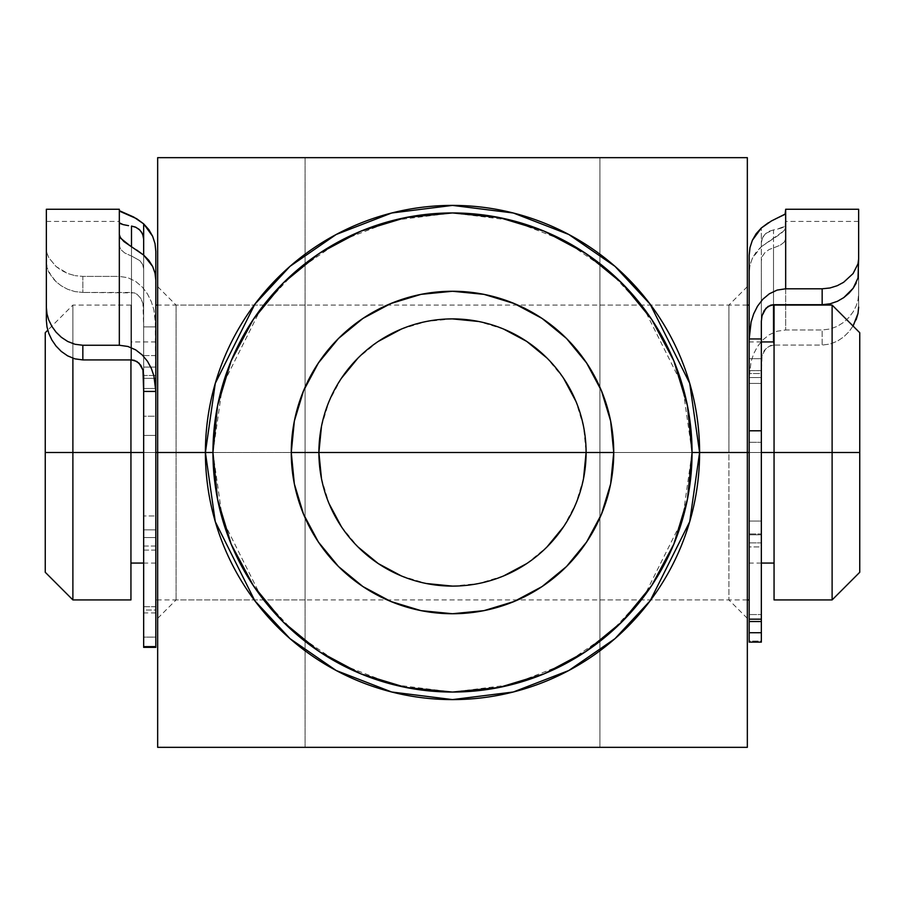 <?xml version="1.0" encoding="UTF-8"?>
<svg xmlns="http://www.w3.org/2000/svg" width="905" height="905" viewBox="0 0 905 905"><rect width="100%" height="100%" fill="white"/><g stroke="black" fill="none" stroke-linecap="round" stroke-linejoin="round"><path stroke-width="0.68" stroke-dasharray="4.53 3.39" d="M212.947 452.5L222.528 519.572L260.855 596.237L294.985 632.991L339.771 663.874L393.528 684.689L452.5 692.054L511.472 684.689L565.229 663.874L610.015 632.991L644.145 596.237L682.472 519.572L692.054 452.5A239.554 239.554 0 0 0 452.5 212.947A239.554 239.554 0 0 0 212.947 452.5A239.554 239.554 0 0 0 452.5 692.054A239.554 239.554 0 0 0 692.054 452.5L682.472 385.428L644.145 308.763L610.015 272.009L565.229 241.126L511.472 220.311L452.5 212.947L393.528 220.311L339.771 241.126L294.985 272.009L260.855 308.763L222.528 385.428L212.947 452.5M176.09 452.5L176.09 599.925L176.09 452.5L305.076 452.5L305.076 599.925L305.076 452.5L176.09 452.5L176.09 599.925L176.09 452.5L305.076 452.5L305.076 599.925L305.076 305.076L305.076 452.5L176.09 452.5L176.09 305.076L176.09 452.5L157.662 452.5L157.662 618.353L157.662 286.647L157.662 452.5L176.09 452.5L176.09 305.076L176.09 452.5M747.338 673.761L747.338 157.662L157.662 157.662L157.662 747.338L599.925 747.338L599.925 452.5L728.91 452.5L728.91 305.076L728.91 599.925L728.91 452.5L747.338 452.5L728.91 452.5L728.91 599.925L728.91 452.5L599.925 452.5L728.91 452.5L599.925 452.5L599.925 599.925L599.925 452.5L747.338 452.5L747.338 603.318M747.338 300.686L747.338 484.854L747.338 452.5L586.101 452.5A133.601 133.601 0 0 0 452.5 318.899A133.601 133.601 0 0 0 318.899 452.5A133.601 133.601 0 0 0 452.5 586.101A133.601 133.601 0 0 0 586.101 452.5L583.533 426.436L575.931 401.379M599.925 747.338L599.925 157.662L599.925 747.338L305.076 747.338L305.076 157.662L599.925 157.662L599.925 747.338L747.338 747.338L747.338 675.99L747.338 747.338L667.63 747.338M747.338 484.854L747.338 618.353L747.338 484.854M747.338 420.146L747.338 286.647L747.338 420.146M321.456 478.519L329.069 503.621M341.411 526.721L358.029 546.971M401.379 575.931L426.436 583.533M452.5 586.101L478.564 583.533L503.621 575.931M526.721 563.589L546.971 546.971M563.589 526.721L575.931 503.621L583.533 478.564M563.589 378.279L546.971 358.029M503.621 329.069L478.564 321.467M452.5 318.899L426.436 321.467L401.379 329.069M378.279 341.411L358.029 358.029M341.411 378.279L329.069 401.379L321.467 426.436M586.101 452.5L747.338 452.5L747.338 286.647L747.338 452.5L728.91 452.5L728.91 305.076L728.91 452.5L747.338 452.5L599.925 452.5L599.925 305.076L599.925 599.925L599.925 157.662M305.076 157.662L305.076 747.338L305.076 157.662L305.076 747.338L304.035 747.338M673.852 157.662L747.338 157.662L747.338 231.114M157.662 230.651L157.662 157.662L237.257 157.662M157.662 602.549L157.662 301.704M231.657 747.338L157.662 747.111M157.662 747.338L157.662 675.707M304.318 157.662L304.996 157.662M305.076 452.5L305.076 305.076L305.076 452.5M599.925 452.5L599.925 305.076L599.925 452.5M157.662 452.5L157.662 286.647L157.662 452.5L318.899 452.5L157.662 452.5M72.886 452.5L45.25 452.5L45.25 332.723L45.25 572.277L45.25 452.5L72.886 452.5L72.886 305.076L72.886 452.5L130.942 452.5L130.942 341.932L130.942 452.5L72.886 452.5L72.886 599.925L72.886 452.5M72.886 358.222L72.886 305.076L72.886 358.222M832.114 452.5L832.114 305.076L832.114 452.5L774.058 452.5L774.058 305.076L774.058 452.5L749.182 452.5L761.343 452.5L749.182 452.5L749.182 341.932L749.182 452.5L155.818 452.5L155.818 305.076L155.818 452.5L130.942 452.5L130.942 599.925L130.942 305.076L130.942 563.068L130.942 452.5L155.818 452.5L155.818 341.932L155.818 563.068L155.818 452.5L143.657 452.5L155.818 452.5L155.818 305.076L155.818 599.925L155.818 341.932L155.818 563.068L155.818 452.5L749.182 452.5L749.182 305.076L749.182 599.925L749.182 305.076L749.182 599.925L749.182 341.932L749.182 563.068L749.182 452.5L774.058 452.5L774.058 341.932L774.058 599.925L774.058 341.932L774.058 563.068L774.058 452.5L832.114 452.5L832.114 599.925L832.114 452.5L859.75 452.5L832.114 452.5M859.75 332.723L859.75 452.5L859.75 332.723M130.942 359.919L130.942 305.076L130.942 359.919M130.942 452.5L130.942 563.068L130.942 452.5M155.818 452.5L155.818 599.925L155.818 452.5M749.182 452.5L749.182 563.068L749.182 452.5M859.75 572.277L859.75 452.5L859.75 572.277M131.496 226.069L131.496 292.439L136.904 294.148L140.795 298.299L142.967 303.56L143.657 309.193L143.657 239.022L143.657 610.038L143.657 416.198L155.818 416.198L155.818 610.038L143.657 610.038L143.657 612.923L143.657 367.102L155.818 367.102L155.818 435.418L143.657 435.418L143.657 255.086L143.657 375.496L155.818 375.496L155.818 388.483L143.657 388.483L143.657 378.347L155.818 378.347L155.818 388.483L143.657 388.483L143.657 537.547L155.818 537.547L155.818 388.483L155.818 550.093L143.657 550.093L143.657 546.043L155.818 546.043L155.818 550.093L143.657 550.093L143.657 637.109L155.818 637.109L155.818 550.093L155.818 647.313M131.496 246.714L131.496 292.439L82.841 292.439L134.336 292.892L136.904 294.148L140.795 298.299L142.967 303.56L143.657 326.92L155.818 326.92L155.818 251.307L155.818 612.923L155.818 305.076L155.818 355.575L143.657 355.575L143.657 255.086L143.657 647.313M143.657 435.418L155.818 435.418L155.818 515.974L143.657 515.974L143.657 435.418M119.324 209.259L119.324 276.398L82.841 276.398L82.841 292.439L74.866 291.58L67.547 289.227L61.223 285.788L55.963 281.636L48.825 272.36L46.992 267.609L46.359 262.936L46.359 221.42L46.359 320.313M46.359 307.508L46.359 209.259L46.359 248.932L46.992 253.343L48.881 257.846L56.121 266.556L61.404 270.369L67.762 273.525L75.036 275.64L67.762 273.525L56.121 266.556L48.881 257.846L46.992 253.343L46.359 248.932L46.992 267.609L51.845 277.111L55.963 281.636L61.223 285.788L67.547 289.227L74.866 291.58L82.841 292.439L82.841 276.398L75.036 275.64L82.841 276.398L119.324 276.398L127.854 277.699L135.66 281.421L142.266 287.021L147.481 293.933L151.305 301.625L153.895 309.861L155.355 318.322L155.818 416.198L143.657 416.198L143.657 326.92L155.818 326.92L153.895 309.861L151.305 301.625L147.481 293.933L142.266 287.021L135.66 281.421L127.854 277.699L119.324 276.398L119.324 210.661L119.324 245.685L119.324 234.587L119.324 245.685L120.693 249.407L124.641 252.925L130.75 255.742L124.641 252.925L120.693 249.407L119.324 245.685L119.324 209.406M131.496 359.919L131.496 255.979L139.902 260.685L142.662 264.486L143.657 268.887L142.673 264.52L139.902 260.685L131.496 255.979L131.496 359.919M155.818 375.496L155.818 280.177L155.818 378.347L143.657 378.347L143.657 375.496L155.818 375.496M143.657 529.844L155.818 529.844L155.818 606.723L143.657 606.723L143.657 529.844L155.818 529.844L155.818 515.974L143.657 515.974L143.657 529.844M143.657 375.236L143.657 268.943L143.657 375.236M136.723 250.052L130.286 245.945M155.818 606.723L143.657 606.723L143.657 612.934L143.657 610.038L155.818 610.038L155.818 612.934L155.818 606.723M143.657 647.358L143.657 637.109L155.818 637.109L155.818 647.358M155.818 537.547L155.818 546.043L143.657 546.043L143.657 537.547L155.818 537.547M155.818 355.575L143.657 355.575L143.657 367.102L155.818 367.102L155.818 355.575M48.847 320.212L46.992 313.888M46.992 326.943L48.847 333.56M749.182 383.426L761.343 383.426L761.343 373.516L749.182 373.516L749.182 383.426L761.343 383.426L761.343 533.973L749.182 533.973L749.182 383.426L749.182 546.914L761.343 546.914L761.343 542.876L749.182 542.876L749.182 546.914L761.343 546.914L761.343 621.531L761.343 370.643L749.182 370.643L749.182 442.285L761.343 442.285L761.343 227.97L761.343 370.643L749.182 370.643L749.182 255.21L749.182 358.697L761.343 358.697L749.182 358.697L749.182 521.065L749.182 442.285L761.343 442.285L761.343 534.81L749.182 534.81L749.182 521.065L761.343 521.065L749.182 521.065L749.182 614.552L749.182 534.81L761.343 534.81L761.343 621.531L761.343 533.973L761.343 542.876L749.182 542.876L749.182 533.973L761.343 533.973L761.343 370.609L749.182 370.609L749.182 272.473L749.996 265.21L752.349 258.332L756.195 252.031L761.343 246.646L761.343 373.516L749.182 373.516L749.182 383.426M749.182 621.531L749.182 614.552L761.343 614.552L749.182 614.552L749.182 621.531L749.182 546.914L749.182 621.531M858.641 209.259L858.641 307.146L858.641 221.42L858.641 307.146L858.641 293.967L858.008 299.996L856.153 306.003L853.098 311.908L848.947 317.395L843.641 322.338L837.295 326.332L830.032 329.013L822.159 329.974L785.676 329.974L777.078 331.23L769.284 334.737L762.711 340.009L757.496 346.513L753.673 353.787L751.093 361.525L749.182 377.532L761.343 377.532L761.343 641.057L749.182 641.057L749.182 377.532L761.343 377.532L762.033 355.518L765.947 348.436L770.687 345.495L773.504 345.077L773.504 341.932M761.682 240.198L763.277 236.409L766.003 233.298L773.504 229.927L773.504 304.714L773.504 247.812L769.103 249.542L765.098 252.427L762.338 256.33L761.343 260.844L761.343 370.609L749.182 370.609L749.182 373.516L749.182 272.473L749.996 265.21L752.349 258.332L761.343 246.646L784.318 230.628L785.676 227.449L785.676 209.259M781.886 227.89L776.445 229.395L785.054 226.227L781.886 227.89M785.676 225.187L785.054 226.227L785.676 225.187L785.676 213.128L785.676 238.875L785.676 225.187M784.307 242.076L785.676 238.875L784.307 242.076L780.359 245.131L784.307 242.076M774.25 247.608L780.359 245.131L774.25 247.608M856.153 319.748L853.132 325.891L848.981 331.694L843.743 336.875L837.385 341.151L830.066 344.047L822.159 345.077L773.504 345.077L822.159 345.077L822.159 329.974L785.676 329.974L785.676 227.449L785.676 329.974L777.078 331.23L769.284 334.737L762.711 340.009L757.496 346.513L753.673 353.787L751.093 361.525L749.182 377.532L749.182 272.473L749.182 641.057L761.343 641.057L761.343 246.646L781.049 233.535L785.144 229.418L785.676 209.417M761.343 641.057L761.343 641.883M749.182 641.057L749.182 641.883M853.132 325.891L848.981 331.694L843.743 336.875L837.385 341.151L830.066 344.047L822.159 345.077L822.159 329.974L830.032 329.013L837.295 326.332L843.641 322.338L848.947 317.395L853.098 311.908L856.153 306.003L858.008 299.996L858.641 293.967L858.641 210.605M775.642 218.829L768.379 222.743M773.504 345.077L768.119 346.672L764.216 350.574L762.033 355.518L761.343 360.846L761.343 260.911L762.327 256.353L765.098 252.427L769.103 249.542L773.504 247.812L773.504 304.714L773.504 229.927L776.445 229.395M773.504 229.927L769.114 231.295L765.11 234.124L762.338 238.207L761.343 243.015M856.175 283.129L858.008 277.959M305.076 599.925L176.09 599.925L157.662 618.353M599.925 599.925L728.91 599.925L747.338 618.353M305.076 305.076L176.09 305.076L157.662 286.647M747.338 286.647L728.91 305.076L599.925 305.076M130.942 305.076L72.886 305.076L47.761 330.212M761.343 341.932L749.182 341.932M747.338 305.076L157.662 305.076M155.818 341.932L130.942 341.932M155.818 563.068L143.657 563.068M747.338 599.925L155.818 599.925M761.343 563.068L749.182 563.068M46.359 221.42L119.324 221.42M155.818 612.934L143.657 612.934M858.641 221.42L785.676 221.42"/><path stroke-width="1.36" d="M205.401 452.5L212.947 452.5A239.554 239.554 0 0 1 452.5 212.947A239.554 239.554 0 0 1 692.054 452.5L699.599 452.5L689.712 521.687L650.175 600.762L614.97 638.67L568.781 670.526L513.327 691.997L452.5 699.599L391.673 691.997L336.219 670.526L290.03 638.67L254.825 600.762L215.288 521.687L205.401 452.5A247.099 247.099 0 0 1 452.5 205.401A247.099 247.099 0 0 1 699.599 452.5L747.338 452.5L747.338 157.662L157.662 157.662L157.662 452.5L205.401 452.5L157.662 452.5L157.662 747.338L747.338 747.338L747.338 452.5L699.599 452.5A247.099 247.099 0 0 1 452.5 699.599A247.099 247.099 0 0 1 205.401 452.5L215.288 383.313L254.825 304.238L290.03 266.33L336.219 234.474L391.673 213.003L452.5 205.401L513.327 213.003L568.781 234.474L614.97 266.33L650.175 304.238L689.712 383.313L699.599 452.5L692.054 452.5L687.461 405.768L673.829 360.824L651.691 319.408L621.893 283.107L585.592 253.31L544.177 231.171L499.232 217.539L452.5 212.947L405.768 217.539L360.824 231.171L319.408 253.31L283.107 283.107L253.31 319.408L231.171 360.824L217.539 405.768L212.947 452.5L217.539 499.232L231.171 544.177L253.31 585.592L283.107 621.893L319.408 651.691L360.824 673.829L405.768 687.461L452.5 692.054L499.232 687.461L544.177 673.829L585.592 651.691L621.893 621.893L651.691 585.592L673.829 544.177L687.461 499.232L692.054 452.5A239.554 239.554 0 0 1 452.5 692.054A239.554 239.554 0 0 1 212.947 452.5L205.401 452.5M583.533 478.564L586.101 452.5A133.601 133.601 0 0 1 452.5 586.101A133.601 133.601 0 0 1 318.899 452.5A133.601 133.601 0 0 0 452.5 586.101A133.601 133.601 0 0 0 586.101 452.5L613.737 452.5A161.237 161.237 0 0 1 452.5 613.737A161.237 161.237 0 0 1 291.263 452.5L318.899 452.5L321.467 478.564M667.63 747.338L599.925 747.338M747.338 603.318L747.338 747.338L157.662 747.338L157.662 157.662L747.338 157.662L747.338 673.761M613.737 452.5L610.649 483.96L601.463 514.21L586.564 542.084L566.519 566.519L542.084 586.564L514.21 601.463L483.96 610.649L452.5 613.737L421.04 610.649L390.79 601.463L362.916 586.564L338.481 566.519L318.436 542.084L303.537 514.21L294.351 483.96L291.263 452.5L294.351 421.04L303.537 390.79L318.436 362.916L338.481 338.481L362.916 318.436L390.79 303.537L421.04 294.351L452.5 291.263L483.96 294.351L514.21 303.537L542.084 318.436L566.519 338.481L586.564 362.916L601.463 390.79L610.649 421.04L613.737 452.5L586.101 452.5A133.601 133.601 0 0 0 452.5 318.899A133.601 133.601 0 0 0 318.899 452.5A133.601 133.601 0 0 1 452.5 318.899A133.601 133.601 0 0 1 586.101 452.5L291.263 452.5A161.237 161.237 0 0 1 452.5 291.263A161.237 161.237 0 0 1 613.737 452.5M329.069 503.621L341.411 526.721M358.029 546.971L378.279 563.589L401.379 575.931M426.391 583.521L452.5 586.101M503.621 575.931L526.721 563.589M546.971 546.971L563.589 526.721M575.931 401.379L563.589 378.279M546.971 358.029L526.721 341.411L503.621 329.069M478.609 321.479L452.5 318.899M401.379 329.069L378.279 341.411M358.029 358.029L341.411 378.279M321.467 426.436L318.899 452.5L586.101 452.5M747.338 231.114L747.338 300.686M674.519 157.662L599.947 157.662M157.662 301.704L157.662 230.651M157.662 675.707L157.662 602.549M304.035 747.338L231.657 747.338M237.257 157.662L304.318 157.662M72.886 452.5L72.886 358.222L72.886 452.5L143.657 452.5L130.942 452.5L130.942 359.919L130.942 452.5L72.886 452.5L72.886 599.925L72.886 452.5L45.25 452.5L72.886 452.5M45.25 332.723L45.25 452.5L45.25 332.723L47.761 330.212M832.114 452.5L859.75 452.5L859.75 332.723L859.75 572.277L859.75 452.5L832.114 452.5L832.114 305.076L832.114 452.5L774.058 452.5L832.114 452.5L832.114 599.925L832.114 452.5M774.058 305.076L774.058 452.5L761.343 452.5L774.058 452.5L774.058 305.076L832.114 305.076L859.75 332.723M155.818 452.5L157.662 452.5L155.818 452.5M747.338 452.5L749.182 452.5L747.338 452.5M45.25 572.277L45.25 452.5L45.25 572.277L72.886 599.925L130.942 599.925L130.942 452.5L130.942 599.925M774.058 599.925L774.058 452.5L774.058 599.925L832.114 599.925L859.75 572.277M155.818 305.076L155.818 251.307L155.818 305.076L157.662 305.076M46.359 307.508L46.992 313.888L46.359 307.508L46.359 320.313L46.359 209.27L46.359 320.313L46.992 326.943L48.847 333.56L51.868 339.975L56.02 346.027L61.257 351.411L67.615 355.857L74.934 358.855L82.841 359.919L82.841 345.257L119.324 345.257L127.922 346.468L135.716 349.884L142.289 354.998L147.504 361.321L151.327 368.38L153.907 375.903L155.818 391.446L143.657 391.446L143.657 646.623L155.818 646.623L155.818 280.177L155.004 273.118L152.651 266.443L148.805 260.323L143.657 255.086L143.657 223.852L148.839 229.632L152.651 236.296L155.015 243.649L155.818 251.307L155.015 243.649L152.651 236.296L143.657 223.852L143.657 255.086L136.723 250.052M128.555 225.673L123.114 224.598L128.555 225.673M119.946 223.467L123.114 224.598L119.324 222.8M48.768 333.323L51.868 339.975L56.02 346.027L61.257 351.411L67.615 355.857L74.934 358.855L82.841 359.919L131.496 359.919L82.841 359.919L82.841 345.257L119.324 345.257L119.324 209.259L46.359 209.259M155.818 391.446L143.657 391.446L142.967 370.066L139.053 363.188L134.313 360.326L131.496 359.919L136.881 361.48L140.784 365.269L142.967 370.066L143.657 375.236L143.657 647.358L155.818 647.358L155.818 280.177L155.004 273.118L152.651 266.443L143.657 255.086L123.951 241.59L119.856 236.895L119.324 234.587L119.324 345.257L127.922 346.468L135.716 349.884L142.289 354.998L147.504 361.321L151.327 368.38L153.907 375.903L155.818 391.446M74.968 344.262L82.841 345.257L74.968 344.262L67.705 341.468L74.968 344.262M61.359 337.305L67.705 341.468L61.359 337.305L56.053 332.146L61.359 337.305M51.902 326.4L56.053 332.146L51.902 326.4L48.847 320.212L51.902 326.4M46.992 313.888L48.565 319.465M143.657 647.313L143.657 646.623L155.818 646.623L155.818 647.313M119.324 209.406L119.324 234.587L120.682 238.286L130.286 245.945M120.444 211.566L136.621 218.671L143.657 223.852L133.736 217.053L119.324 210.661M143.318 236.182L141.723 232.37L138.997 229.27L135.343 227.065L131.496 226.069L135.886 227.302L139.89 230.085L142.662 234.169L143.657 239.022M131.496 246.714L131.496 226.069M46.359 320.313L46.992 326.943M768.379 222.743L761.343 227.97L756.161 233.705L752.349 240.323L749.985 247.608L749.182 255.21L749.182 619.178L761.343 619.178L761.343 430.791L749.182 430.791L749.182 632.719L749.182 621.531L761.343 621.531L761.343 632.719L749.182 632.719L749.182 642.12L761.343 642.12L761.343 632.719L761.343 642.12M858.641 210.605L858.641 258.932L858.008 263.796L853.076 273.582L843.596 282.315L837.238 285.709L829.964 287.982L822.159 288.797L785.676 288.797L777.146 290.086L769.341 293.786L762.734 299.34L757.519 306.195L753.695 313.831L751.105 322.01L749.182 338.945L751.105 322.01L753.695 313.831L757.519 306.195L762.734 299.34L769.341 293.786L777.146 290.086L785.676 288.797L785.676 213.128L785.676 288.797L822.159 288.797L829.964 287.982L837.238 285.709L843.596 282.315L853.076 273.582L858.008 263.796L858.641 258.932L858.641 209.259L785.676 209.259L785.133 214.089L771.264 221.058L761.343 227.97L752.349 240.323L749.985 247.608L749.182 255.21L749.182 338.945L761.343 338.945L749.182 338.945L749.182 430.791L761.343 430.791L761.343 321.343L762.033 315.755L764.205 310.539L768.096 306.41L773.504 304.714L822.159 304.714L773.504 304.714L773.504 341.932L773.504 304.714L770.664 305.166L765.935 308.266L762.033 315.755L761.343 321.343L761.343 632.719L749.182 632.719L749.182 642.12M858.008 277.959L858.641 258.932L858.008 277.959L853.155 288.276L856.175 283.129M849.037 293.152L853.155 288.276L843.777 297.609L849.037 293.152M837.453 301.286L843.777 297.609L837.453 301.286L830.134 303.797L837.453 301.286M822.159 304.714L830.134 303.797L822.159 304.714L822.159 288.797L822.159 304.714M853.177 325.823L858.008 313.435L856.153 319.748M858.641 307.146L858.008 313.435L858.641 307.146M761.343 641.883L761.343 641.057M749.182 641.883L749.182 641.057M785.676 213.128L785.676 209.417M784.556 214.553L775.642 218.829M761.343 621.531L761.343 619.178L749.182 619.178L749.182 621.531M774.058 341.932L761.343 341.932M749.182 305.076L747.338 305.076M143.657 563.068L130.942 563.068M749.182 599.925L747.338 599.925M774.058 563.068L761.343 563.068"/></g></svg>

